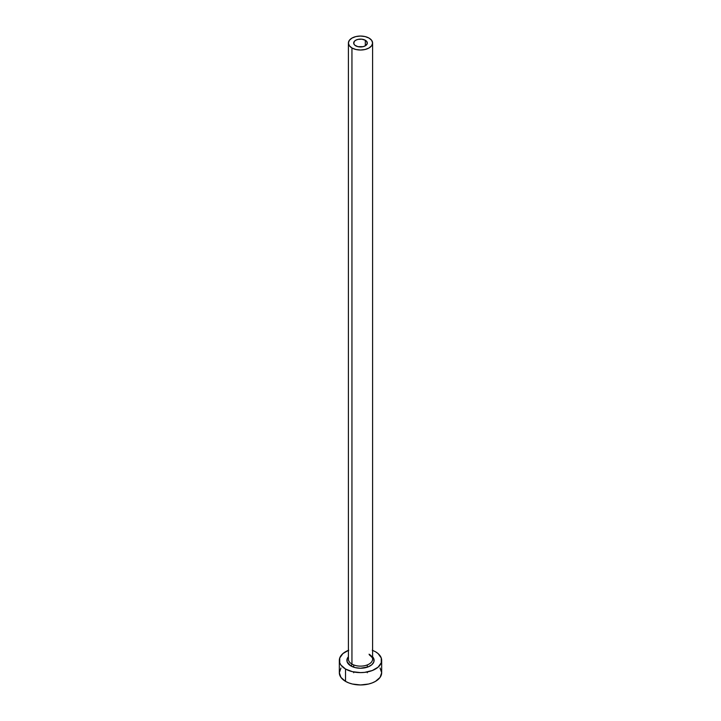<?xml version="1.0" encoding="UTF-8"?>
<svg xmlns="http://www.w3.org/2000/svg" width="721" height="721" viewBox="0 0 721 721"><rect width="100%" height="100%" fill="white"/><g stroke="black" fill="none" stroke-linecap="round" stroke-linejoin="round"><path stroke-width="1.08" d="M355.687 45.811A6.804 3.929 180 0 1 353.696 43.035A6.804 3.929 180 0 1 357.895 39.403A6.804 3.929 180 0 1 365.313 40.259L365.313 45.811L363.105 46.667L357.895 46.667L354.84 45.216L353.822 43.801L354.209 41.53L355.687 40.259L357.895 39.403L361.825 39.177L365.313 40.259L366.791 41.53L367.178 43.801L365.313 45.811L365.313 40.259A6.804 3.929 180 0 1 367.304 43.035A6.804 3.929 180 0 1 363.105 46.667A6.804 3.929 180 0 1 355.687 45.811M348.513 658.21A12.095 6.985 0 0 0 351.947 664.086A1.514 0.874 -60 0 1 350.875 665.934A13.609 7.859 180 0 1 348.405 656.777L347.152 658.85L347.152 661.914L350.875 665.934A1.514 0.874 120 0 0 351.947 664.086A12.095 6.985 0 0 0 365.132 665.6A12.095 6.985 0 0 0 372.595 659.147L372.595 43.035A12.095 6.985 180 0 1 365.132 49.488A12.095 6.985 180 0 1 351.947 47.974L351.947 664.086L351.947 47.974A12.095 6.985 180 0 1 348.405 43.035A12.095 6.985 180 0 1 355.868 36.582A12.095 6.985 180 0 1 369.053 38.096A12.095 6.985 180 0 1 372.595 43.035L371.675 40.358L369.053 38.096L365.132 36.582L360.5 36.05L355.868 36.582L351.947 38.096L349.325 40.358L348.405 43.035L349.325 45.711L351.947 47.974L355.868 49.488L360.5 50.019L365.132 49.488L369.053 47.974L371.675 45.711L372.595 43.035M340.943 668.052L339.33 672.729A21.17 12.221 0 0 0 345.53 681.372L345.53 669.025L352.398 671.675L360.5 672.603L364.628 672.369L372.261 670.539L378.101 667.168L381.265 662.761L381.265 657.994L378.101 653.587L375.47 651.739A21.17 12.221 180 0 1 381.67 660.382A21.17 12.221 180 0 1 368.602 671.675A21.17 12.221 180 0 1 345.53 669.025L345.53 681.372A21.17 12.221 0 0 0 368.602 684.022A21.17 12.221 0 0 0 381.67 672.729L380.057 668.052M348.739 650.216L342.899 653.587L339.735 657.994L339.735 662.761L340.943 665.059L345.53 669.025A21.17 12.221 180 0 1 339.33 660.382A21.17 12.221 180 0 1 348.405 650.351M375.47 651.739L372.261 650.216M372.595 656.777L373.848 658.85L373.848 661.914L371.82 664.744L368.061 666.916L360.5 668.241L355.291 667.637L350.875 665.934A13.609 7.859 180 0 0 368.521 666.727A13.609 7.859 180 0 0 372.595 656.777M339.33 660.382L339.33 672.729L340.943 677.407L345.53 681.372L348.739 682.886L352.398 684.022L360.5 684.95L368.602 684.022L372.261 682.886L375.47 681.372L380.057 677.407L381.67 672.729L381.67 660.382M348.405 43.035L348.405 659.147A12.095 6.985 0 0 0 351.947 664.086A12.095 6.985 0 0 0 364.366 665.762A12.095 6.985 0 0 0 372.487 660.085A12.095 6.985 0 0 0 369.053 654.208M353.696 664.924L353.696 667.186M353.696 671.954L353.696 672.729M372.595 659.147C373.253 658.679 372.18 657.264 369.368 654.902M367.304 664.924L367.304 667.186M367.304 671.954L367.304 672.729"/></g></svg>
